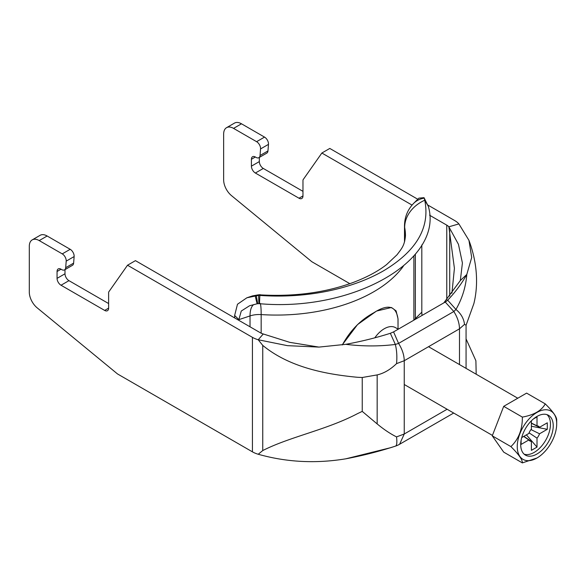 <?xml version="1.0" encoding="UTF-8"?>
<svg xmlns="http://www.w3.org/2000/svg" width="586" height="586" viewBox="0 0 586 586"><rect width="100%" height="100%" fill="white"/><g stroke="black" fill="none" stroke-linecap="round" stroke-linejoin="round"><path stroke-width="0.88" d="M466.068 368.374L466.068 325.252L464.53 324.373L459.497 328.819C459.395 323.12 457.505 317.356 453.828 311.518L445.25 302.054L447.689 300.186C455.49 291.975 461.863 283.39 466.8 274.446L471.701 257.496L468.947 240.341L458.889 223.911L448.869 226.811L454.414 268.359L451.923 293.234M446.019 301.57L447.689 300.186L455.952 309.459C460.926 313.532 463.782 318.506 464.53 324.373M390.518 447.733L345.762 458.823C315.708 463.76 286.525 462.244 258.228 454.253L262.748 450.561C289.748 436.775 326.607 429.904 357.453 413.672L362.243 411.387L377.164 423.927C383.867 429.472 390.327 433.794 396.546 436.9L404.245 433.999L404.245 360.72C404.142 355.021 402.26 349.249 398.575 343.411L393.58 331.888L445.25 302.054M393.58 331.888L390.349 333.295L395.338 344.451L398.575 343.411L453.828 311.518L455.952 309.459C462.2 298.582 465.819 286.906 466.8 274.446L460.332 280.54L462.413 262.975L458.45 244.318L448.869 226.811A11.215 6.475 180 0 0 446.774 225.141L429.567 215.209M390.349 333.295C376.183 337.785 361.32 341.462 345.762 344.326C362.763 346.407 379.288 346.451 395.338 344.451C396.795 350.311 397.198 356.698 396.546 363.628C390.327 369.612 383.867 373.37 377.164 374.908L362.243 377.501L357.453 377.281C326.607 374.366 289.748 367.627 262.748 345.403L258.228 339.763L287.448 345.659L318.96 347.095L289.784 342.349L263.26 333.976L258.228 339.763A22.436 12.951 0 0 1 252.427 337.346L127.514 265.224L135.447 260.645L260.36 332.767A11.215 6.475 0 0 0 263.26 333.976M390.349 447.785L395.338 446.166C396.795 445.807 397.198 442.723 396.546 436.9M447.111 409.248L404.245 433.999L399.593 444.269A22.436 22.436 0 0 1 395.345 446.166L395.338 446.166C379.288 451.396 362.763 455.615 345.762 458.823M345.762 344.326L318.96 347.095M61.032 269.201A5.611 3.238 -120 0 0 58.226 268.93A5.611 3.238 -120 0 0 57.062 271.494L61.032 269.201L61.735 269.611A5.611 3.238 60 0 0 64.541 269.89A5.611 3.238 60 0 0 65.683 267.714L66.203 261.144A5.611 3.238 60 0 0 62.255 253.885L39.218 240.582A14.02 8.094 60 0 0 32.201 239.886A14.02 8.094 60 0 0 29.3 246.303L29.3 292.099A14.02 8.094 60 0 0 37.152 307.833L117.508 373.941L252.427 451.843A22.436 12.951 0 0 0 258.228 454.253M57.062 271.494L57.062 278.365A5.611 3.238 -120 0 0 61.032 285.236L104.66 310.419A5.611 3.238 -120 0 0 107.465 310.697A5.611 3.238 -120 0 0 108.622 308.133L108.622 292.473A1.685 0.974 60 0 1 108.784 291.879L127.514 265.224M32.201 239.886L40.134 235.308A14.02 8.094 60 0 1 47.151 236.004L70.188 249.299A5.611 3.238 60 0 1 74.136 256.565L73.616 263.129A5.611 3.238 60 0 1 72.474 265.312L64.541 269.89M64.995 269.626L64.995 273.787A5.611 3.238 -120 0 0 68.965 280.657L108.622 303.555M443.829 302.874L460.332 280.54M412.053 205.093L321.861 153.027L329.793 148.441L417.774 199.24M427.641 204.932L454.707 220.563A22.436 12.951 180 0 1 458.889 223.911M321.861 153.027L303.13 179.675A1.685 0.974 -120 0 0 302.969 180.268L302.969 195.929A5.611 3.238 60 0 1 301.805 198.493A5.611 3.238 60 0 1 298.999 198.222L255.371 173.031A5.611 3.238 60 0 1 251.409 166.16L251.409 159.289A5.611 3.238 60 0 1 252.566 156.726A5.611 3.238 60 0 1 255.371 157.004L256.075 157.407A5.611 3.238 -120 0 0 258.88 157.685L266.813 153.107A5.611 3.238 -120 0 0 267.963 150.924L268.483 144.361A5.611 3.238 -120 0 0 264.528 137.102L241.491 123.8A14.02 8.094 -120 0 0 234.481 123.104L226.548 127.682A14.02 8.094 -120 0 0 223.647 134.099L223.647 179.895A14.02 8.094 -120 0 0 231.499 195.629L311.847 261.737L349.842 283.675M302.969 191.351L263.304 168.453A5.611 3.238 60 0 1 259.342 161.582L259.342 157.422M258.88 157.685A5.611 3.238 -120 0 0 260.03 155.51L260.55 148.939A5.611 3.238 -120 0 0 256.595 141.68L233.558 128.378A14.02 8.094 -120 0 0 226.548 127.682M362.243 411.387L362.243 377.501M398.224 329.207L395.491 327.633A22.436 12.951 120 0 0 374.813 337.822M553.235 425.832A23 13.28 120 0 0 548.474 415.306A23 13.28 120 0 0 525.474 428.578A23 13.28 120 0 0 525.474 455.139A23 13.28 120 0 0 543.2 448.971A23 13.28 120 0 0 553.235 425.832M556.7 423.832A27.894 16.108 120 0 0 536.974 412.441A27.894 16.108 120 0 0 517.248 446.605A27.894 16.108 120 0 0 536.974 457.996A27.894 16.108 120 0 0 556.7 423.832L556.7 420.169C556.847 416.998 553.03 411.57 545.251 403.879L526.609 393.118L503.711 406.34L492.262 435.845L503.711 452.136L522.353 462.896C522.566 459.827 518.749 454.392 510.904 446.605C518.683 439.163 522.5 429.333 522.353 417.1C533.985 414.998 541.618 410.588 545.251 403.879M529.092 432.849L537.01 438.152L537.01 447.103L526.404 434.863M531.385 423.092L537.01 425.824L537.01 416.88L533.407 418.961M523.833 436.35L531.385 441.405L531.385 450.356L537.01 447.103M521.701 437.581L528.858 433.45A8.534 4.93 120 0 1 531.385 429.077L531.385 420.814M523.679 436.438L528.858 439.954L521.108 444.422L521.108 440.254M530.982 429.582L539.538 433.787L547.287 429.311L531.385 426.242M531.385 423.275L539.538 427.282L547.287 422.806L547.287 429.311M524.17 454.187A23 13.28 120 0 0 541.317 446.386A23 13.28 120 0 0 550.459 424.227A23 13.28 120 0 0 547.002 414.646M537.01 438.152A8.534 4.93 120 0 0 539.538 433.787M528.858 439.954A8.534 4.93 120 0 0 529.722 440.877A8.534 4.93 120 0 0 531.385 441.405M539.538 427.282A8.534 4.93 120 0 0 538.248 426.11A8.534 4.93 120 0 0 537.01 425.824M536.974 457.996L522.353 462.896M522.353 417.1L503.711 406.34M510.904 446.605L492.262 435.845M414.236 319.956A18.232 10.526 180 0 1 415.357 318.63L421.81 312.184L421.81 244.933M427.641 205.019L424.037 197.672L418.865 198.149L413.643 203.371A35.057 24.788 45 0 1 424.22 198.127L424.037 197.672M426.037 201.98L424.22 198.127L424.747 200.214L428.293 206.213L424.564 199.555M404.67 241.388L404.67 227.441A129.008 74.481 0 0 1 405.468 235.733C404.56 245.453 401.996 248.186 397.037 254.764L386.65 264.535C378.043 271.296 366.865 277.281 353.116 282.496C325.296 292.663 294.414 296.794 260.462 294.883A35.057 3.186 93.7 0 0 259.854 295.417L259.459 303.687C353.57 312.118 444.261 260.045 428.293 206.213L428.154 205.935M259.459 303.687L258.887 303.658L258.594 295.373L259.854 295.417C306.126 298.706 351.219 289.286 383.391 270.9C416.47 251.167 430.256 227.61 424.747 200.214A35.057 28.443 -11 0 0 404.67 227.441A26.641 15.383 180 0 1 404.501 225.735L404.501 241.952M258.594 295.373L246.889 297.776L237.484 304.244L234.642 315.444L234.642 317.92M258.887 303.658L257.108 303.79L255.137 295.747A35.057 14.313 71.6 0 0 252.258 295.989L246.889 297.776M257.108 303.79L249.548 305.76L241.271 311.034L238.854 319.648L234.642 315.444M238.854 320.344L238.854 319.648L250.024 315.927A26.641 10.878 71.6 0 1 253.738 304.574M421.81 312.184L422.001 315.473M342.195 344.942L357.526 324.593L376.512 311.063L391.463 307.496L396.085 310.873L398.033 318.872L398.041 324.366M398.041 329.105L397.997 318.952C396.143 305.694 388.042 303.651 373.692 312.829C360.712 319.817 350.26 330.511 342.334 344.92M459.497 364.58L459.497 328.819L404.245 360.72L396.546 363.628M377.164 423.927L377.164 374.908M252.427 451.843L252.427 337.346M446.774 299.585L446.774 225.141M262.748 450.561L262.748 345.403M449.711 296.069L449.711 230.562M104.66 310.419L108.622 308.133M61.032 285.236L68.965 280.657M57.062 278.365L64.995 273.787M65.683 267.714L73.616 263.129M66.203 261.144L74.136 256.565M62.255 253.885L70.188 249.299M39.218 240.582L47.151 236.004M233.558 128.378L241.491 123.8M256.595 141.68L264.528 137.102M260.55 148.939L268.483 144.361M260.03 155.51L267.963 150.924M251.409 159.289L255.371 157.004M251.409 166.16L259.342 161.582M255.371 173.031L263.304 168.453M298.999 198.222L302.969 195.929M425.348 200.522L424.308 198.522M257.723 303.702L256.243 295.556M415.357 254.148L415.357 318.63A26.641 18.84 -135 0 0 415.371 319.304M250.024 326.798L250.024 315.927A18.232 10.526 0 0 1 261.166 314.579A137.424 79.337 0 0 0 403.344 266.212M261.166 333.185L261.166 314.579A26.641 2.425 93.7 0 0 259.92 303.277M399.593 444.269L453.681 413.042M466.068 338.898L475.891 360.727L476.191 374.22M468.939 240.341C477.876 264.279 478.132 286.261 473.884 303.563L466.06 325.289M395.345 446.166L390.43 447.763M404.303 384.533L492.43 435.413M428.527 346.7L517.768 398.224M426.696 203.291L428.205 206.008M260.462 294.883C260.609 294.458 257.877 294.831 252.258 295.989M413.884 320.161L413.884 255.899M413.643 203.371C407.673 209.568 404.626 217.025 404.501 225.735"/></g></svg>
